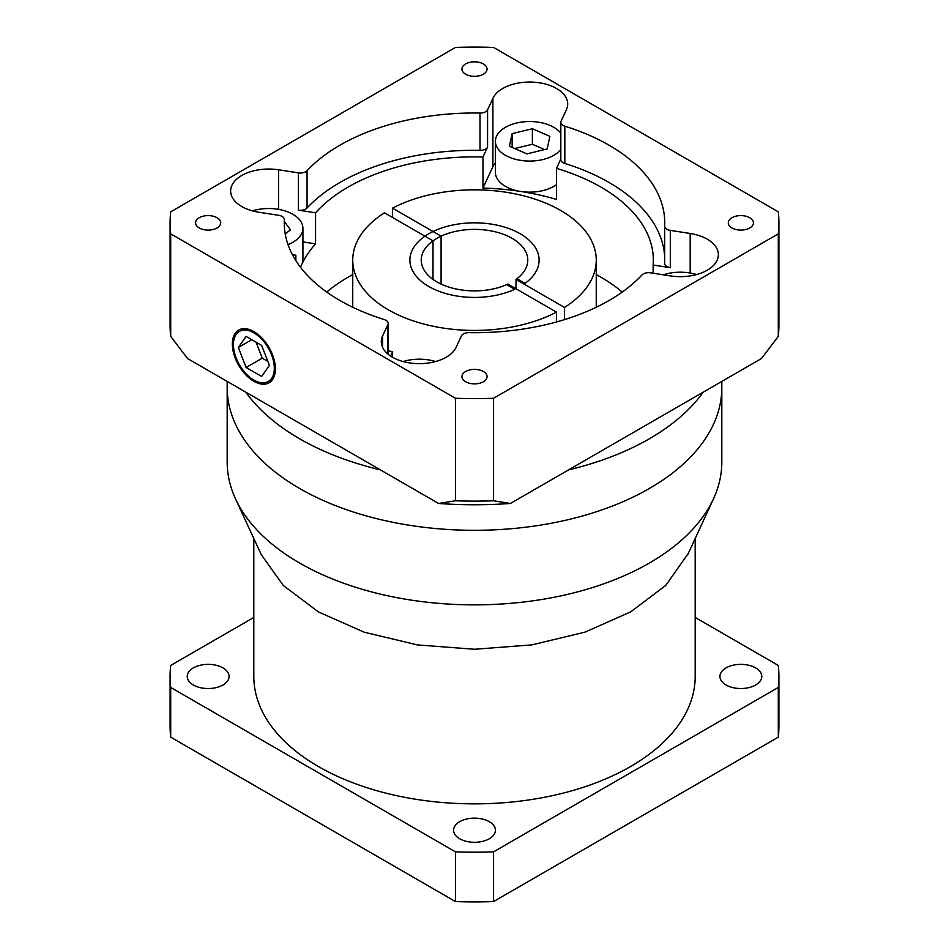 <?xml version="1.0" encoding="UTF-8"?>
<svg xmlns="http://www.w3.org/2000/svg" width="949" height="949" viewBox="0 0 949 949"><rect width="100%" height="100%" fill="white"/><g stroke="black" fill="none" stroke-linecap="round" stroke-linejoin="round"><path stroke-width="1.42" d="M563.054 162.694A7.616 4.389 180 0 1 560.823 159.586L560.823 122.314A7.616 4.389 0 0 0 563.054 125.41A7.616 4.389 0 0 0 564.821 126.181L564.821 163.453A7.616 4.389 180 0 1 563.054 162.694M495.402 162.789A38.055 21.969 0 0 0 492.899 166.68L492.899 98.34A38.055 21.969 0 0 1 534.619 82.243A38.055 21.969 0 0 1 567.704 104.022A38.055 21.969 0 0 1 566.399 109.704L561.084 121.175A7.616 4.389 0 0 0 560.823 122.314M387.916 354.06L387.916 324.522L382.601 335.993A38.055 21.969 0 0 0 381.296 341.676A38.055 21.969 0 0 0 392.447 357.215A38.055 21.969 0 0 0 456.101 347.37L461.428 335.899A7.616 4.389 0 0 1 468.996 332.648A190.251 109.835 0 0 0 641.939 274.996A7.616 4.389 0 0 1 650.611 272.838L670.469 275.91A38.055 21.969 0 0 0 718.369 254.688A38.055 21.969 0 0 0 690.172 233.466L670.302 230.393L670.302 267.677A7.616 4.389 180 0 1 666.898 266.539A7.616 4.389 180 0 1 664.668 263.431A7.616 4.389 180 0 1 664.668 263.312L664.668 226.277M564.821 126.181A190.251 109.835 0 0 1 664.751 222.849A190.251 109.835 0 0 1 664.668 226.028A7.616 4.389 0 0 0 664.668 226.159A7.616 4.389 0 0 0 666.898 229.267A7.616 4.389 0 0 0 670.302 230.393M274.32 368.248A28.921 16.691 -120 0 0 261.699 339.149A28.921 16.691 -120 0 0 239.421 331.403A28.921 16.691 -120 0 0 233.43 344.629A28.921 16.691 -120 0 0 246.052 373.74A28.921 16.691 -120 0 0 268.33 381.486A28.921 16.691 -120 0 0 274.32 368.248M232.351 344.012A30.439 17.58 -120 0 0 245.637 374.653A30.439 17.58 -120 0 0 269.089 382.803A30.439 17.58 -120 0 0 275.4 368.864A30.439 17.58 -120 0 0 262.114 338.235A30.439 17.58 -120 0 0 238.65 330.074A30.439 17.58 -120 0 0 232.351 344.012M433.017 279.421L433.017 240.844A53.274 30.759 0 0 0 421.226 260.133A53.274 30.759 0 0 0 436.837 281.877A53.274 30.759 0 0 0 507.917 284.083L556.47 312.114A121.757 70.297 0 0 1 425.282 324.428A121.757 70.297 0 0 1 352.743 260.133L352.743 307.251M392.53 217.463L392.53 208.151A121.757 70.297 0 0 1 560.598 210.429A121.757 70.297 0 0 1 596.257 260.133A121.757 70.297 0 0 1 564.536 307.452L515.983 279.421A53.274 30.759 0 0 0 527.774 260.133A53.274 30.759 0 0 0 512.163 238.389A53.274 30.759 0 0 0 441.083 236.182L441.083 284.083M688.286 553.457L665.771 585.414L630.729 611.844L585.023 632.129L531.784 644.893L474.63 649.258L417.465 644.929L364.191 632.2L318.449 611.939L283.288 585.474L261.248 554.643L235.506 498.818A247.321 142.789 0 0 1 227.179 462.068L227.179 387.512A247.321 142.789 0 0 0 299.611 488.474A247.321 142.789 0 0 0 569.151 519.435A247.321 142.789 0 0 0 721.821 387.512L721.821 381.415M455.437 398.248L455.437 500.775A304.404 175.743 0 0 0 493.563 500.775L510.42 503.468L568.665 469.838A247.321 142.789 0 0 0 703.197 392.174L761.442 358.544L778.299 336.385A304.404 175.743 0 0 0 778.904 325.377L778.904 222.849A304.404 175.743 0 0 0 778.299 211.841L493.563 47.45A304.404 175.743 0 0 0 455.437 47.45L170.701 211.841A304.404 175.743 0 0 0 170.096 222.849A304.404 175.743 0 0 0 170.701 233.857L455.437 398.248A304.404 175.743 0 0 0 493.563 398.248L778.299 233.857A304.404 175.743 0 0 0 778.904 222.849M170.096 222.849L170.096 325.377A304.404 175.743 0 0 0 170.701 336.385L187.558 358.544L245.803 392.174A247.321 142.789 0 0 0 299.611 438.77A247.321 142.789 0 0 0 380.335 469.838L438.58 503.468L455.437 500.775M284.332 226.028L284.332 219.67A190.251 109.835 0 0 0 284.249 222.849A190.251 109.835 0 0 0 339.967 300.513A190.251 109.835 0 0 0 384.179 319.528A7.616 4.389 0 0 1 388.177 323.395A7.616 4.389 0 0 1 387.916 324.522M492.899 98.34L487.572 109.799L487.572 147.083A7.616 4.389 180 0 1 480.004 150.333A190.251 109.835 0 0 0 307.061 207.985A7.616 4.389 180 0 1 298.389 210.144L298.389 172.86L278.531 169.788A38.055 21.969 0 0 0 230.631 191.01A38.055 21.969 0 0 0 241.77 206.538A38.055 21.969 0 0 0 258.828 212.232L278.698 215.304A7.616 4.389 0 0 1 284.332 219.539A7.616 4.389 0 0 1 284.332 219.67M749.734 217.724A12.562 7.248 0 0 0 736.044 216.147A12.562 7.248 0 0 0 728.298 222.849A12.562 7.248 0 0 0 731.976 227.974A12.562 7.248 0 0 0 745.653 229.551A12.562 7.248 0 0 0 753.411 222.849A12.562 7.248 0 0 0 749.734 217.724M483.373 371.498A12.562 7.248 0 0 0 469.696 369.932A12.562 7.248 0 0 0 461.938 376.623A12.562 7.248 0 0 0 465.627 381.747A12.562 7.248 0 0 0 479.304 383.325A12.562 7.248 0 0 0 487.062 376.623A12.562 7.248 0 0 0 483.373 371.498M217.024 217.724A12.562 7.248 0 0 0 203.347 216.147A12.562 7.248 0 0 0 195.589 222.849A12.562 7.248 0 0 0 199.266 227.974A12.562 7.248 0 0 0 212.956 229.551A12.562 7.248 0 0 0 220.702 222.849A12.562 7.248 0 0 0 217.024 217.724M483.373 63.951A12.562 7.248 0 0 0 469.696 62.373A12.562 7.248 0 0 0 461.938 69.075A12.562 7.248 0 0 0 465.627 74.2A12.562 7.248 0 0 0 479.304 75.766A12.562 7.248 0 0 0 487.062 69.075A12.562 7.248 0 0 0 483.373 63.951M295.863 260.643L295.863 255.234A178.839 103.251 0 0 0 295.661 260.133A178.839 103.251 0 0 0 295.661 260.323M300.525 267.298A178.839 103.251 180 0 1 301.758 264.474A178.839 103.251 180 0 1 315.566 243.869L302.921 241.912M492.899 166.68L482.97 188.068L482.97 157A178.839 103.251 0 0 0 315.566 212.801L315.566 243.869M482.97 188.068A178.839 103.251 180 0 1 520.787 191.473A178.839 103.251 180 0 1 556.482 199.432L556.482 168.364L560.823 159.017M670.302 267.677L653.137 265.02A178.839 103.251 0 0 0 653.339 260.133A178.839 103.251 0 0 0 600.954 187.119A178.839 103.251 0 0 0 556.482 168.364M622.247 292.055A178.839 103.251 0 0 0 600.954 277.215A178.839 103.251 0 0 0 596.257 274.605M352.743 274.605A178.839 103.251 0 0 0 326.753 292.055M288.022 244.605A34.247 19.775 0 0 0 302.921 228.294A34.247 19.775 0 0 0 292.897 214.308A34.247 19.775 0 0 0 252.458 210.88M300.275 266.977A34.247 19.775 0 0 0 301.758 264.474A34.247 19.775 0 0 0 302.921 259.362L302.921 228.294M560.823 133.121A34.247 19.775 0 0 0 553.86 127.32A34.247 19.775 0 0 0 516.541 123.038A34.247 19.775 0 0 0 495.402 141.306A34.247 19.775 0 0 0 505.437 155.28A34.247 19.775 0 0 0 560.823 149.491M495.402 141.306L495.402 172.374A34.247 19.775 0 0 0 505.437 186.348A34.247 19.775 0 0 0 520.787 191.473A34.247 19.775 0 0 0 556.482 184.652M564.536 307.452L564.536 319.611M441.083 236.182L392.53 208.151M544.584 149.586L532.377 144.248L514.714 148.554M547.158 148.957L549.886 136.371L532.377 128.72L512.14 133.643L509.411 146.229L526.92 153.892L547.158 148.957M532.377 144.248L532.377 128.72M512.14 147.427L512.14 133.643M285.21 233.881L290.477 229.872L284.332 221.449M435.579 361.545A34.247 19.775 0 0 0 403.123 361.545M696.542 274.558A34.247 19.775 0 0 0 663.327 274.807M664.668 256.894A190.251 109.835 0 0 0 564.821 163.453M487.572 147.083L482.97 157M315.566 212.801L298.389 210.144M292.422 254.712L295.863 255.234M388.177 350.561A178.839 103.251 0 0 0 392.518 351.889L390.585 356.065M653.137 273.229L653.137 265.02M392.518 351.889L392.518 357.251M480.004 150.333L480.004 113.05A190.251 109.835 0 0 0 307.061 170.701L307.061 207.985M298.389 172.86A7.616 4.389 0 0 0 307.061 170.701M480.004 113.05A7.616 4.389 0 0 0 487.572 109.799M778.299 233.857L778.299 336.385M170.701 233.857L170.701 336.385M493.563 398.248L493.563 500.775M568.665 469.838L703.197 392.174M245.803 392.174L380.335 469.838M510.42 503.468A289.184 166.953 180 0 1 438.58 503.468M433.017 240.844L384.464 212.813A121.757 70.297 0 0 0 352.743 260.133M556.47 321.972L556.47 312.114M515.983 288.745L515.983 279.421M238.341 347.476L246.111 367.488L261.639 376.456L269.409 365.412L261.639 345.389L246.111 336.421L238.341 347.476L251.793 339.706M256.04 342.15L262.256 358.176L267.855 361.403M262.256 358.176L246.111 367.488M489.293 821.68A20.925 12.088 0 0 0 466.493 819.058A20.925 12.088 0 0 0 453.575 830.221A20.925 12.088 0 0 0 459.707 838.762A20.925 12.088 0 0 0 482.507 841.383A20.925 12.088 0 0 0 495.425 830.221A20.925 12.088 0 0 0 489.293 821.68M222.944 667.894A20.925 12.088 0 0 0 200.144 665.285A20.925 12.088 0 0 0 187.226 676.447A20.925 12.088 0 0 0 193.347 684.988A20.925 12.088 0 0 0 216.158 687.61A20.925 12.088 0 0 0 229.077 676.447A20.925 12.088 0 0 0 222.944 667.894M755.653 667.894A20.925 12.088 0 0 0 732.842 665.285A20.925 12.088 0 0 0 719.923 676.447A20.925 12.088 0 0 0 726.056 684.988A20.925 12.088 0 0 0 748.856 687.61A20.925 12.088 0 0 0 761.774 676.447A20.925 12.088 0 0 0 755.653 667.894M235.506 498.818A247.321 142.789 0 0 0 299.611 563.042A247.321 142.789 0 0 0 538.688 599.97A247.321 142.789 0 0 0 713.494 498.818A247.321 142.789 0 0 0 721.821 462.068L721.821 387.512A247.321 142.789 0 0 1 569.151 519.435A247.321 142.789 0 0 1 299.611 488.474A247.321 142.789 0 0 1 227.179 387.512L227.179 381.415M695.19 538.498L695.19 676.447A220.69 127.415 180 0 1 558.949 794.159A220.69 127.415 180 0 1 318.449 766.543A220.69 127.415 180 0 1 253.81 676.447L253.81 538.498M695.19 617.455L778.299 665.439A304.404 175.743 180 0 1 778.904 676.447L778.904 726.151A304.404 175.743 180 0 1 778.299 737.159L493.563 901.55A304.404 175.743 180 0 1 455.437 901.55L170.701 737.159A304.404 175.743 180 0 1 170.096 726.151L170.096 676.447A304.404 175.743 180 0 1 170.701 665.439L253.81 617.455M778.904 676.447A304.404 175.743 180 0 1 778.299 687.444L493.563 851.846A304.404 175.743 180 0 1 455.437 851.846L170.701 687.444A304.404 175.743 180 0 1 170.096 676.447M778.299 687.444L778.299 737.159M493.563 851.846L493.563 901.55M455.437 851.846L455.437 901.55M170.701 687.444L170.701 737.159M261.248 554.643L260.714 553.457M525.034 283.371A64.603 37.296 0 0 0 539.103 260.133A64.603 37.296 0 0 0 520.182 233.751A64.603 37.296 0 0 0 449.779 225.672A64.603 37.296 0 0 0 409.897 260.133A64.603 37.296 0 0 0 428.818 286.503A64.603 37.296 0 0 0 514.761 289.303L506.683 284.641A53.274 30.759 180 0 1 436.837 281.877A53.274 30.759 180 0 1 421.226 260.133A53.274 30.759 180 0 1 454.12 231.722A53.274 30.759 180 0 1 512.163 238.389A53.274 30.759 180 0 1 527.774 260.133A53.274 30.759 180 0 1 516.956 278.709L525.034 283.371M690.172 273.039L690.172 233.466M278.531 209.349L278.531 169.788M382.601 347.37L382.601 335.993M664.668 263.431L664.668 226.159M244.166 328.651L239.421 331.403M596.257 260.133L596.257 307.251M273.087 378.746L268.33 381.486M284.332 226.087L284.332 219.539M388.177 354.274L388.177 323.395M687.752 554.631L713.494 498.818"/></g></svg>
